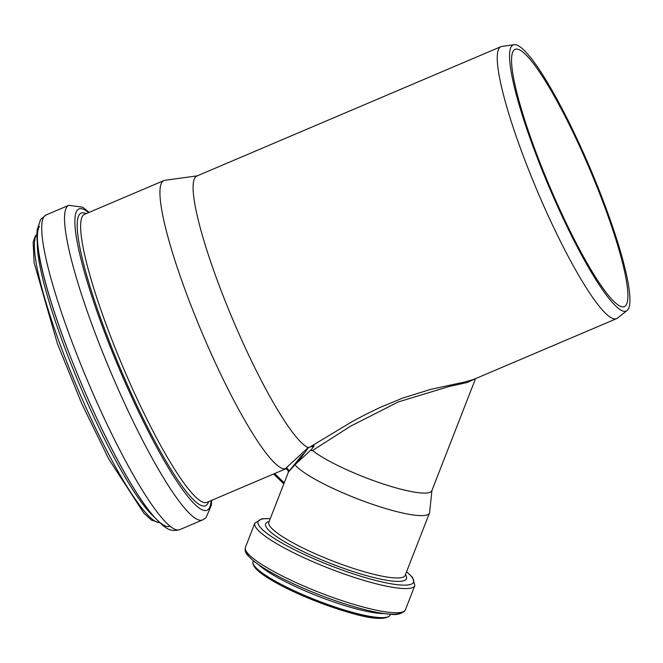 <?xml version="1.0" encoding="UTF-8"?>
<svg xmlns="http://www.w3.org/2000/svg" width="663" height="663" viewBox="0 0 663 663"><rect width="100%" height="100%" fill="white"/><g stroke="black" fill="none" stroke-linecap="round" stroke-linejoin="round"><path stroke-width="0.99" d="M511.446 46.418A144.534 22.55 -113 0 1 514.098 44.719A144.534 22.55 -113 0 1 590.501 169.148A144.534 22.55 -113 0 1 627.148 310.483A144.534 22.55 -113 0 1 552.934 195.941A144.534 22.55 -113 0 1 511.446 46.418M513.386 50.794A139.727 21.804 -113 0 1 515.052 49.402A139.727 21.804 -113 0 1 589.813 169.446A139.727 21.804 -113 0 1 624.438 306.555A139.727 21.804 -113 0 1 552.312 192.635A139.727 21.804 -113 0 1 513.386 50.794M627.148 310.483L617.477 318.107A147.766 23.056 -113 0 1 616.631 318.613A147.766 23.056 -113 0 1 540.353 198.138A147.766 23.056 -113 0 1 499.189 48.142A147.766 23.056 -113 0 1 500.946 46.667A147.766 23.056 -113 0 1 501.899 46.402L514.098 44.719M284.709 468.849C286.822 468.708 288.057 469.794 288.405 472.106L268.863 522.237A73.145 12.937 21.3 0 0 330.796 560.268A73.145 12.937 21.3 0 0 404.886 575.882A73.145 12.937 21.3 0 0 405.159 575.376L429.467 513.021A73.145 12.937 21.3 0 0 429.616 512.408L431.945 490.438M288.993 471.542L289.225 470.962L286.623 467.622M311.295 449.68L294.927 464.755A73.145 12.937 21.3 0 0 365.553 501.866A73.145 12.937 21.3 0 0 429.193 513.527A73.145 12.937 21.3 0 0 429.467 513.021M294.927 464.755L288.405 472.114M289.225 470.962L301.433 455.846L304.74 452.68M301.334 457.271A73.145 12.937 21.3 0 0 300.231 457.288M285.363 468.849A156.476 24.415 -113 0 1 204.295 338.031A156.476 24.415 -113 0 1 161.987 182.159A156.476 24.415 -113 0 1 163.852 180.593L84.541 214.331A156.476 24.415 -113 0 0 82.676 215.898A156.476 24.415 -113 0 0 126.268 374.736A156.476 24.415 -113 0 0 207.038 502.305L284.717 469.263L308.154 447.624L314.221 445.768L311.303 449.68M163.852 180.593A156.476 24.415 -113 0 1 164.855 180.319L197.243 175.852M308.171 447.616A147.766 23.056 -113 0 1 231.387 316.226A147.766 23.056 -113 0 1 195.038 177.527A147.766 23.056 -113 0 1 196.795 176.043L500.946 46.667M312.182 446.298A61.891 10.948 21.3 0 0 312.977 447.434M473.995 379.286L465.509 381.813L430.643 389.388L402.648 398.107L380.032 407.463L366.125 414.184L352.21 421.585L310.16 446.903M475.495 378.648L467.299 382.493L448.934 386.537L398.165 401.985L350.396 426.284L312.563 450.509L310.342 450.509M312.571 450.509A67.253 11.901 21.3 0 0 381.01 483.236A67.253 11.901 21.3 0 0 431.845 490.703L475.537 378.631M273.587 474.004L283.814 483.849L273.562 474.012M284.245 482.772L274.656 473.548M253.83 565.058A72.209 12.771 21.3 0 0 316.5 601.424A72.209 12.771 21.3 0 0 387.242 617.071M389.861 615.521A73.552 13.011 21.3 0 0 390.142 615.007L389.711 615.803C380.098 623.626 345.498 612.537 309.638 598.697C291.563 591.222 277.035 583.912 266.062 576.769C261.156 573.545 257.584 570.652 255.346 568.083C251.277 562.837 253.515 560.823 253.092 561.578A73.552 13.011 21.3 0 0 315.364 599.816A73.552 13.011 21.3 0 0 389.861 615.521M258.603 564.694A73.552 13.011 21.3 0 0 318.472 596.352A73.552 13.011 21.3 0 0 383.968 613.565M246.479 551.682A83.521 14.777 21.3 0 0 319.118 594.703A83.521 14.777 21.3 0 0 401.703 612.198M405.118 610.291A85.875 15.191 21.3 0 0 405.441 609.687L404.811 610.847C401.09 614.004 396.433 615.14 390.83 614.269C381.2 613.656 368.338 610.955 352.244 606.164C329.445 599.244 307.383 590.617 286.068 580.274C271.341 573.031 260.319 566.442 252.993 560.492L247.647 555.271C245.418 552.818 244.68 550.157 245.426 547.307A85.875 15.191 21.3 0 0 318.141 591.951A85.875 15.191 21.3 0 0 405.118 610.291M245.426 547.307L254.849 523.132A85.875 15.191 21.3 0 0 327.563 567.785A85.875 15.191 21.3 0 0 414.541 586.117A85.875 15.191 21.3 0 0 414.864 585.52L412.593 577.481L406.576 571.746M270.239 518.698A83.43 14.76 21.3 0 0 309.687 556.945A83.43 14.76 21.3 0 0 413.223 582.769A83.43 14.76 21.3 0 0 406.535 571.837M269.128 521.541A75.59 13.376 21.3 0 0 320.743 559.473A75.59 13.376 21.3 0 0 406.195 579.238A75.59 13.376 21.3 0 0 405.433 574.68M208.605 501.642A158.921 24.796 -113 0 1 129.161 388.733A158.921 24.796 -113 0 1 79.27 214.704A158.921 24.796 -113 0 1 86.107 213.668M211.107 500.582A163.604 25.526 -113 0 1 132.418 398.62A163.604 25.526 -113 0 1 77.007 210.602A163.604 25.526 -113 0 1 88.602 212.608M211.671 500.341L211.431 505.015L205.994 517.77L202.629 519.908A170.946 26.677 -113 0 1 114.392 380.537A170.946 26.677 -113 0 1 66.764 207.013A170.946 26.677 -113 0 1 68.803 205.306L82.618 207.179L89.173 212.359M43.949 216.718A170.946 26.677 -113 0 1 45.987 215.011L40.642 219.378L37.194 229.779C36.556 236.426 37.194 244.97 39.109 255.412C43.294 278.145 51.813 306.894 64.667 341.644C80.248 383.272 97.569 422.116 116.638 458.174C130.777 484.678 143.266 504.261 154.106 516.925L163.015 525.66L166.007 527.74C169.819 530.557 174.419 531.187 179.814 529.613A170.946 26.677 -113 0 1 91.577 390.242A170.946 26.677 -113 0 1 43.949 216.718M170.059 526.082A163.885 25.575 -113 0 1 85.577 393.441A163.885 25.575 -113 0 1 39.548 226.232M153.849 516.626A156.874 24.481 -113 0 1 80.182 386.222A156.874 24.481 -113 0 1 37.335 242.716M159.476 522.593A156.874 24.481 -113 0 1 78.068 389.537A156.874 24.481 -113 0 1 36.448 235.133A156.874 24.481 -113 0 1 36.946 234.528M616.631 318.613L473.979 379.294M308.61 447.459L298.275 461.407M390.142 615.007L390.432 614.245M253.092 561.578L253.39 560.815M405.441 609.687L414.864 585.52M270.272 518.607L261.935 518.764L254.849 523.132M68.803 205.306L45.987 215.011M202.629 519.908L179.814 529.613M36.946 234.354L35.346 236.02L33.15 242.136L34.103 262.656L57.466 343.848L81.706 403.535L108.707 458.912L143.912 513.22L151.471 520.115L159.609 522.717"/></g></svg>
